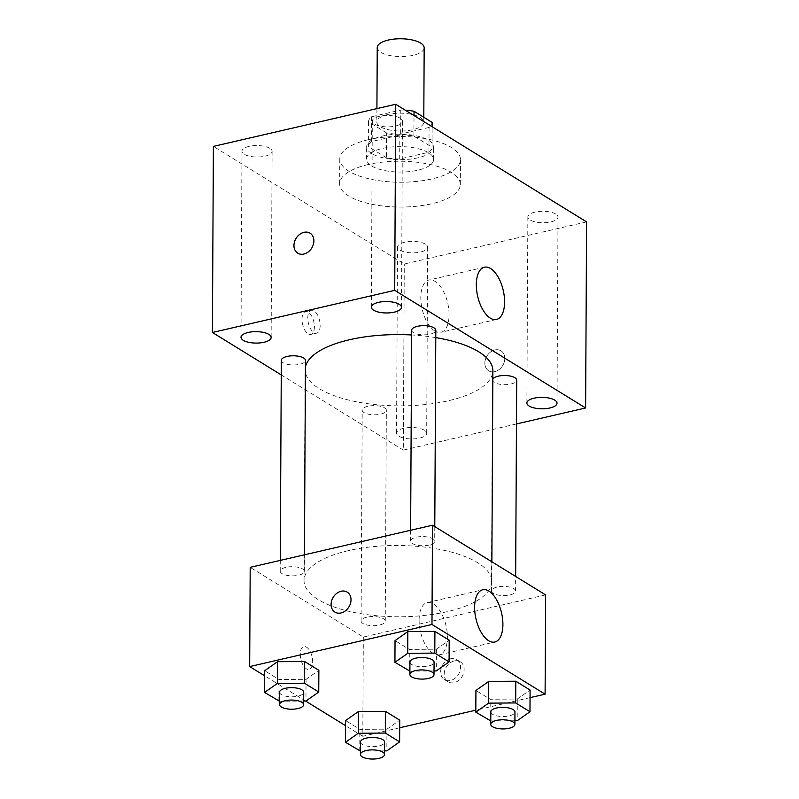 <?xml version="1.0" encoding="UTF-8"?>
<svg xmlns="http://www.w3.org/2000/svg" width="799" height="799" viewBox="0 0 799 799"><rect width="100%" height="100%" fill="white"/><g stroke="black" fill="none" stroke-linecap="round" stroke-linejoin="round"><path stroke-width="0.6" stroke-dasharray="4 3" d="M377.238 47.55A23.471 8.909 -179.7 0 0 400.659 56.589A23.471 8.909 -179.7 0 0 424.169 47.8M387.934 114.487A23.471 8.909 -179.7 0 0 376.848 121.987A23.471 8.909 -179.7 0 0 400.269 131.016A23.471 8.909 -179.7 0 0 423.78 122.237A23.471 8.909 -179.7 0 0 411.745 114.387A23.471 8.909 -179.7 0 0 387.934 114.487M429.063 127.45L399.84 134.202A31.86 12.095 -179.7 0 1 386.596 132.964L386.466 157.783A31.86 12.095 -179.7 0 0 399.71 159.011L428.933 152.259L429.063 127.45A31.86 12.095 -179.7 0 0 432.169 122.437M386.596 132.964L368.459 121.788A31.86 12.095 -179.7 0 1 371.555 116.774L400.788 110.022A31.86 12.095 -179.7 0 1 405.293 110.192M386.466 157.783L368.329 146.607L368.459 121.788M371.555 116.774L371.425 141.593L400.659 134.831L400.788 110.022M371.425 141.593A31.86 12.095 -179.7 0 0 368.329 146.607M428.933 152.259A31.86 12.095 -179.7 0 0 432.039 147.246L432.149 126.731M400.659 134.831A31.86 12.095 -179.7 0 1 413.902 136.07L432.039 147.246M371.695 153.508A33.528 12.724 0.3 0 1 366.661 146.746A33.528 12.724 0.3 0 1 400.249 134.202A33.528 12.724 0.3 0 1 433.707 147.096A33.528 12.724 0.3 0 1 409.338 159.211A33.528 12.724 0.3 0 1 371.695 153.508M371.635 165.912A33.528 12.724 -179.7 0 0 409.278 171.615A33.528 12.724 -179.7 0 0 433.637 159.51A33.528 12.724 -179.7 0 0 416.449 148.294A33.528 12.724 -179.7 0 0 382.441 148.444A33.528 12.724 -179.7 0 0 366.591 159.151A33.528 12.724 -179.7 0 0 371.635 165.912M413.902 136.07L414.012 115.555M399.71 159.011L399.84 134.202M368.299 139.725A60.344 22.901 -179.7 0 0 339.775 159.011A60.344 22.901 -179.7 0 0 399.999 182.232A60.344 22.901 -179.7 0 0 460.464 159.65A60.344 22.901 -179.7 0 0 429.502 139.455A60.344 22.901 -179.7 0 0 368.299 139.725M368.169 164.534A60.344 22.901 -179.7 0 0 339.645 183.83A60.344 22.901 -179.7 0 0 399.87 207.041A60.344 22.901 -179.7 0 0 460.334 184.459A60.344 22.901 -179.7 0 0 429.373 164.274A60.344 22.901 -179.7 0 0 368.169 164.534M555.744 214.042A15.071 5.723 -179.7 0 0 538.816 211.485A15.071 5.723 -179.7 0 0 527.859 216.928A15.071 5.723 -179.7 0 0 542.901 222.721A15.071 5.723 -179.7 0 0 558.002 217.078A15.071 5.723 -179.7 0 0 555.744 214.042M400.189 118.202A15.071 5.723 -179.7 0 0 383.27 115.645A15.071 5.723 -179.7 0 0 372.314 121.088A15.071 5.723 -179.7 0 0 387.355 126.881A15.071 5.723 -179.7 0 0 402.456 121.248A15.071 5.723 -179.7 0 0 400.189 118.202M269.842 148.324A15.071 5.723 -179.7 0 0 252.923 145.758A15.071 5.723 -179.7 0 0 241.967 151.201A15.071 5.723 -179.7 0 0 257.008 157.004A15.071 5.723 -179.7 0 0 272.109 151.361A15.071 5.723 -179.7 0 0 269.842 148.324M425.398 244.164A15.071 5.723 -179.7 0 0 408.469 241.598A15.071 5.723 -179.7 0 0 397.512 247.041A15.071 5.723 -179.7 0 0 412.564 252.844A15.071 5.723 -179.7 0 0 427.665 247.201A15.071 5.723 -179.7 0 0 425.398 244.164M586.586 221.892L404.284 264.01L213.383 146.397M424.419 430.252A15.071 5.723 -179.7 0 0 407.5 427.685A15.071 5.723 -179.7 0 0 396.544 433.128A15.071 5.723 -179.7 0 0 411.585 438.931A15.071 5.723 -179.7 0 0 426.686 433.288A15.071 5.723 -179.7 0 0 424.419 430.252M434.816 330.986A26.816 13.124 -103 0 1 421.133 303.221A26.816 13.124 -103 0 1 428.903 280.04A26.816 13.124 -103 0 1 447.73 303.211A26.816 13.124 -103 0 1 440.978 332.304A26.816 13.124 -103 0 1 434.816 330.986M516.464 423.959L403.315 450.097L404.284 264.01M403.315 450.097L281.248 374.901M314.406 326.871A11.735 5.743 -103 0 1 310.861 334.491A11.735 5.743 -103 0 1 302.621 324.354A11.735 5.743 -103 0 1 305.578 311.63A11.735 5.743 -103 0 1 314.406 326.871M320.149 325.543A11.735 5.743 -103 0 1 316.604 333.163A11.735 5.743 -103 0 1 308.364 323.026A11.735 5.743 -103 0 1 311.32 310.302A11.735 5.743 -103 0 1 320.149 325.543M310.082 233.198L310.082 233.198A11.735 9.208 121.6 0 1 313.338 244.524A11.735 9.208 121.6 0 1 303.87 254.042A11.735 9.208 121.6 0 1 297.767 253.183L297.767 253.173M494.881 349.952A11.735 9.208 -58.4 0 0 485.402 359.47A11.735 9.208 -58.4 0 0 488.668 370.796A11.735 9.208 -58.4 0 0 502.661 365.642A11.735 9.208 -58.4 0 0 500.973 350.821A11.735 9.208 -58.4 0 0 494.881 349.952A11.735 9.208 -58.4 0 0 485.402 359.47A11.735 9.208 -58.4 0 0 488.658 370.796A11.735 9.208 -58.4 0 0 502.661 365.632A11.735 9.208 -58.4 0 0 500.973 350.811A11.735 9.208 -58.4 0 0 494.871 349.952M492.833 379.066A12.065 4.584 -179.7 0 0 492.564 380.024A12.065 4.584 -179.7 0 0 504.608 384.669A12.065 4.584 -179.7 0 0 516.693 380.154M281.328 360.309A12.065 4.584 -179.7 0 0 293.373 364.953A12.065 4.584 -179.7 0 0 305.468 360.429M367.92 406.282A12.065 4.584 -179.7 0 0 362.217 410.147A12.065 4.584 -179.7 0 0 374.262 414.791A12.065 4.584 -179.7 0 0 386.346 410.267A12.065 4.584 -179.7 0 0 380.164 406.232A12.065 4.584 -179.7 0 0 367.92 406.282M411.675 330.187A12.065 4.584 -179.7 0 0 417.867 334.232A12.065 4.584 -179.7 0 0 430.102 334.172A12.065 4.584 -179.7 0 0 435.815 330.317M305.428 367.041A93.863 35.625 -179.7 0 0 305.148 369.737A93.863 35.625 -179.7 0 0 398.831 405.852A93.863 35.625 -179.7 0 0 492.873 370.726M435.775 337.617A93.863 35.625 -179.7 0 0 411.645 334.981M348.414 550.631A93.863 35.625 -179.7 0 0 304.039 580.643A93.863 35.625 -179.7 0 0 397.722 616.758A93.863 35.625 -179.7 0 0 491.775 581.622A93.863 35.625 -179.7 0 0 443.625 550.221A93.863 35.625 -179.7 0 0 348.414 550.631M429.003 545.078A12.065 4.584 0.3 0 1 416.758 545.128A12.065 4.584 0.3 0 1 410.566 541.093A12.065 4.584 0.3 0 1 422.661 536.568A12.065 4.584 0.3 0 1 434.706 541.213A12.065 4.584 0.3 0 1 429.003 545.078M366.811 617.188A12.065 4.584 -179.7 0 0 361.108 621.043A12.065 4.584 -179.7 0 0 373.153 625.687A12.065 4.584 -179.7 0 0 385.248 621.173A12.065 4.584 -179.7 0 0 379.056 617.128A12.065 4.584 -179.7 0 0 366.811 617.188M285.932 567.35A12.065 4.584 -179.7 0 0 280.229 571.205A12.065 4.584 -179.7 0 0 292.274 575.849A12.065 4.584 -179.7 0 0 304.359 571.335A12.065 4.584 -179.7 0 0 298.167 567.3A12.065 4.584 -179.7 0 0 285.932 567.35M497.158 587.065A12.065 4.584 -179.7 0 0 491.455 590.93A12.065 4.584 -179.7 0 0 503.5 595.575A12.065 4.584 -179.7 0 0 515.595 591.05A12.065 4.584 -179.7 0 0 509.402 587.015A12.065 4.584 -179.7 0 0 497.158 587.065M545.627 594.915L363.325 637.043L250.197 567.34M399.7 727.759L362.806 736.288L363.325 637.043M362.806 736.288L345.548 725.662M305.578 701.033L264.669 675.824M300.284 654.201A11.735 5.743 77 0 0 309.103 669.452A11.735 5.743 77 0 0 312.059 656.728A11.735 5.743 77 0 0 303.82 646.581A11.735 5.743 77 0 0 300.284 654.201A11.735 5.743 77 0 0 309.113 669.442A11.735 5.743 77 0 0 312.069 656.718A11.735 5.743 77 0 0 303.83 646.581A11.735 5.743 77 0 0 300.284 654.201M517.293 699.035L530.087 690.026L517.293 699.035L490.206 699.245L475.924 690.446L490.206 699.245L517.293 699.035L517.183 720.748M306.057 679.32L318.861 670.311L306.057 679.32L278.981 679.53L264.689 670.721L278.981 679.53L306.057 679.32L305.947 701.033M530.047 697.647L475.814 710.171M386.946 729.157L399.74 720.149L386.946 729.157L359.86 729.357L345.577 720.558L359.86 729.357L386.946 729.157L386.836 750.87M436.404 649.207L449.198 640.199L436.404 649.207L409.328 649.407L395.036 640.608L409.328 649.407L436.404 649.207L436.294 670.91M454.232 660.953A11.735 9.208 -58.4 0 0 444.763 670.471A11.735 9.208 -58.4 0 0 448.029 681.797A11.735 9.208 -58.4 0 0 462.022 676.643A11.735 9.208 -58.4 0 0 460.334 661.822A11.735 9.208 -58.4 0 0 454.232 660.953M347.215 592.119L347.215 592.119A11.735 9.208 121.6 0 1 350.471 603.445A11.735 9.208 121.6 0 1 341.003 612.963A11.735 9.208 121.6 0 1 334.901 612.094L334.901 612.094M450.676 658.756A11.735 9.208 -58.4 0 0 441.198 668.274A11.735 9.208 -58.4 0 0 444.464 679.599A11.735 9.208 -58.4 0 0 458.456 674.446A11.735 9.208 -58.4 0 0 456.768 659.624A11.735 9.208 -58.4 0 0 450.676 658.756M419.115 620.004A26.816 13.124 -103 0 1 427.215 602.596A26.816 13.124 -103 0 1 446.042 625.767A26.816 13.124 -103 0 1 439.29 654.85A26.816 13.124 -103 0 1 419.115 620.004M434.027 670.93L409.887 671.11M409.937 662.051A12.065 4.584 -179.7 0 0 421.982 666.696A12.065 4.584 -179.7 0 0 434.077 662.171M409.208 671.12L409.328 649.407M514.916 720.768L490.776 720.948M490.826 711.879A12.065 4.584 -179.7 0 0 502.871 716.523A12.065 4.584 -179.7 0 0 514.956 712.009M490.097 720.958L490.206 699.245M303.68 701.043L279.54 701.232M279.59 692.164A12.065 4.584 -179.7 0 0 291.635 696.808A12.065 4.584 -179.7 0 0 303.73 692.294M278.861 701.232L278.981 679.53M384.569 750.88L360.429 751.07M360.479 742.001A12.065 4.584 -179.7 0 0 372.524 746.646A12.065 4.584 -179.7 0 0 384.619 742.131M359.75 751.07L359.86 729.357M376.918 108.604L376.848 121.987M423.8 117.283L423.78 122.237M433.637 159.51L433.707 147.096M366.591 159.151L366.661 146.746M460.334 184.459L460.464 159.65M339.645 183.83L339.775 159.011M527.859 216.928L526.891 403.016M558.002 217.078L557.033 403.165M372.314 121.088L371.335 307.176M402.456 121.248L401.488 307.335M241.967 151.201L240.998 337.288M272.109 151.361L271.141 337.448M397.512 247.041L396.544 433.128M427.665 247.201L426.686 433.288M484.414 267.216L428.903 280.04M496.489 319.47L440.978 332.304M311.32 310.302L305.578 311.63M316.604 333.163L310.861 334.491M491.775 581.622L491.874 561.807M304.039 580.643L305.148 369.737M410.626 530.276L410.566 541.093M434.786 526.631L434.706 541.213M385.248 621.173L386.346 410.267M361.108 621.043L362.217 410.147M304.359 571.335L304.449 554.806M280.229 571.205L280.279 560.389M515.595 591.05L515.665 576.469M491.455 590.93L492.564 380.024M444.464 679.599L448.029 681.797M456.768 659.624L460.334 661.822M439.29 654.85L494.801 642.026M427.215 602.596L482.726 589.762"/><path stroke-width="1.2" d="M423.8 117.283L424.169 47.8A23.471 8.909 -179.7 0 0 412.134 39.95A23.471 8.909 -179.7 0 0 388.324 40.05A23.471 8.909 -179.7 0 0 377.238 47.55L376.918 108.604M414.012 115.555L414.032 111.261L432.169 122.437L432.149 126.731M414.032 111.261A31.86 12.095 -179.7 0 0 405.293 110.192M281.248 374.901L212.414 332.484L213.383 146.397L395.685 104.27L586.586 221.892L585.617 407.979L516.464 423.959M554.766 400.129A15.071 5.723 -179.7 0 0 537.847 397.572A15.071 5.723 -179.7 0 0 526.891 403.016A15.071 5.723 -179.7 0 0 541.932 408.808A15.071 5.723 -179.7 0 0 557.033 403.165A15.071 5.723 -179.7 0 0 554.766 400.129M399.22 304.289A15.071 5.723 -179.7 0 0 382.292 301.732A15.071 5.723 -179.7 0 0 371.335 307.176A15.071 5.723 -179.7 0 0 386.376 312.968A15.071 5.723 -179.7 0 0 401.488 307.335A15.071 5.723 -179.7 0 0 399.22 304.289M268.873 334.411A15.071 5.723 -179.7 0 0 251.945 331.845A15.071 5.723 -179.7 0 0 240.998 337.288A15.071 5.723 -179.7 0 0 256.04 343.091A15.071 5.723 -179.7 0 0 271.141 337.448A15.071 5.723 -179.7 0 0 268.873 334.411M212.414 332.484L394.716 290.357L395.685 104.27M394.716 290.357L585.617 407.979M490.326 318.152A26.816 13.124 -103 0 1 476.643 290.387A26.816 13.124 -103 0 1 484.414 267.216A26.816 13.124 -103 0 1 503.24 290.387A26.816 13.124 -103 0 1 496.489 319.47A26.816 13.124 -103 0 1 490.326 318.152M303.86 254.042A11.735 9.208 121.6 0 1 297.767 253.173A11.735 9.208 121.6 0 1 296.079 238.352A11.735 9.208 121.6 0 1 310.072 233.198A11.735 9.208 121.6 0 1 313.338 244.524A11.735 9.208 121.6 0 1 303.86 254.042M297.767 253.183A11.735 9.208 121.6 0 1 296.079 238.362A11.735 9.208 121.6 0 1 310.082 233.198M515.665 576.469L516.693 380.154A12.065 4.584 -179.7 0 0 514.886 377.717A12.065 4.584 -179.7 0 0 498.266 376.169A12.065 4.584 -179.7 0 0 492.833 379.066M304.449 554.806L305.468 360.429A12.065 4.584 -179.7 0 0 303.65 358.002A12.065 4.584 -179.7 0 0 287.031 356.454A12.065 4.584 -179.7 0 0 281.328 360.309L280.279 560.389M434.786 526.631L435.815 330.317A12.065 4.584 -179.7 0 0 433.997 327.88A12.065 4.584 -179.7 0 0 420.444 325.832A12.065 4.584 -179.7 0 0 411.675 330.187L410.626 530.276M411.645 334.981A93.863 35.625 -179.7 0 0 349.523 339.735A93.863 35.625 -179.7 0 0 305.428 367.041M491.874 561.807L492.873 370.726A93.863 35.625 -179.7 0 0 435.775 337.617M264.669 675.824L249.678 666.586L250.197 567.34L432.499 525.223L545.627 594.915L545.098 694.171L530.047 697.647M345.548 725.662L305.578 701.033M475.924 690.446L488.718 681.437L515.804 681.227L530.087 690.026L515.804 681.227L488.718 681.437L475.924 690.446L475.804 712.149L488.598 703.14L515.685 702.94L529.977 711.739L517.183 720.748L514.916 720.768M264.689 670.721L277.483 661.712L304.569 661.512L318.861 670.311L304.569 661.512L277.483 661.712L264.689 670.721L264.579 692.433L277.373 683.425L304.459 683.215L318.741 692.024L305.947 701.033L303.68 701.043M475.814 710.171L399.7 727.759M249.678 666.586L431.979 624.468L545.098 694.171M345.577 720.558L358.371 711.549L385.458 711.35L399.74 720.149L385.458 711.35L358.371 711.549L345.577 720.558L345.468 742.271L358.262 733.262L385.338 733.053L399.63 741.862L386.836 750.87L384.569 750.88M395.036 640.608L407.83 631.6L434.916 631.39L449.198 640.199L434.916 631.39L407.83 631.6L395.036 640.608L394.926 662.311L407.72 653.312L434.796 653.103L449.088 661.902L436.294 670.91L434.027 670.93M431.979 624.468L432.499 525.223M474.626 607.18A26.816 13.124 -103 0 1 482.726 589.762A26.816 13.124 -103 0 1 501.552 612.943A26.816 13.124 -103 0 1 494.801 642.026A26.816 13.124 -103 0 1 474.626 607.18M340.993 612.963A11.735 9.208 121.6 0 1 334.901 612.094A11.735 9.208 121.6 0 1 333.213 597.272A11.735 9.208 121.6 0 1 347.205 592.119A11.735 9.208 121.6 0 1 350.471 603.445A11.735 9.208 121.6 0 1 340.993 612.963M334.901 612.094A11.735 9.208 121.6 0 1 333.213 597.272A11.735 9.208 121.6 0 1 347.215 592.119M409.887 671.11L394.926 662.311M434.007 674.576L434.077 662.171A12.065 4.584 -179.7 0 0 427.884 658.136A12.065 4.584 -179.7 0 0 415.64 658.186A12.065 4.584 -179.7 0 0 409.937 662.051L409.867 674.456A12.065 4.584 -179.7 0 0 421.912 679.1A12.065 4.584 -179.7 0 0 434.007 674.576A12.065 4.584 -179.7 0 0 427.815 670.541A12.065 4.584 -179.7 0 0 415.58 670.591A12.065 4.584 -179.7 0 0 409.867 674.456M407.72 653.312L407.83 631.6M434.796 653.103L434.916 631.39M449.088 661.902L449.198 640.199M490.776 720.948L475.804 712.149M514.896 724.413L514.956 712.009A12.065 4.584 -179.7 0 0 508.763 707.974A12.065 4.584 -179.7 0 0 496.529 708.024A12.065 4.584 -179.7 0 0 490.826 711.879L490.756 724.294A12.065 4.584 -179.7 0 0 502.801 728.938A12.065 4.584 -179.7 0 0 514.896 724.413A12.065 4.584 -179.7 0 0 508.703 720.378A12.065 4.584 -179.7 0 0 496.459 720.428A12.065 4.584 -179.7 0 0 490.756 724.294M488.598 703.14L488.718 681.437M515.685 702.94L515.804 681.227M529.977 711.739L530.087 690.026M279.54 701.232L264.579 692.433M303.66 704.698L303.73 692.294A12.065 4.584 -179.7 0 0 297.538 688.249A12.065 4.584 -179.7 0 0 285.293 688.309A12.065 4.584 -179.7 0 0 279.59 692.164L279.53 704.568A12.065 4.584 -179.7 0 0 291.575 709.212A12.065 4.584 -179.7 0 0 303.66 704.698A12.065 4.584 -179.7 0 0 297.478 700.663A12.065 4.584 -179.7 0 0 285.233 700.713A12.065 4.584 -179.7 0 0 279.53 704.568M277.373 683.425L277.483 661.712M304.459 683.215L304.569 661.512M318.741 692.024L318.861 670.311M360.429 751.07L345.468 742.271M384.549 754.536L384.619 742.131A12.065 4.584 -179.7 0 0 378.426 738.086A12.065 4.584 -179.7 0 0 366.182 738.146A12.065 4.584 -179.7 0 0 360.479 742.001L360.409 754.406A12.065 4.584 -179.7 0 0 372.454 759.05A12.065 4.584 -179.7 0 0 384.549 754.536A12.065 4.584 -179.7 0 0 378.356 750.491A12.065 4.584 -179.7 0 0 366.122 750.551A12.065 4.584 -179.7 0 0 360.409 754.406M358.262 733.262L358.371 711.549M385.338 733.053L385.458 711.35M399.63 741.862L399.74 720.149"/></g></svg>
